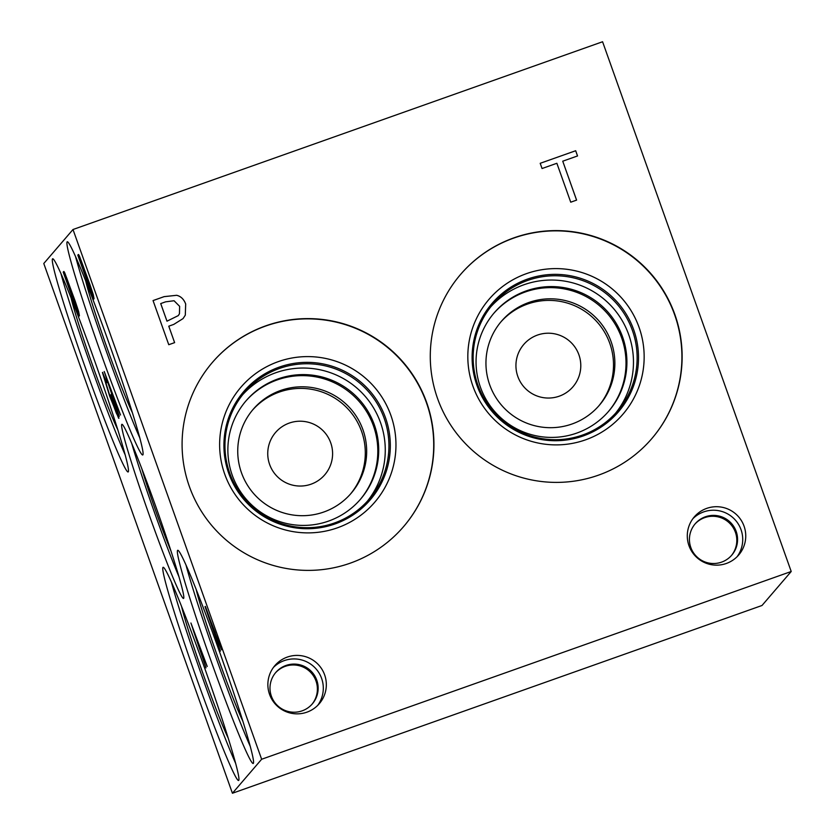 <?xml version="1.0" encoding="UTF-8"?>
<svg xmlns="http://www.w3.org/2000/svg" width="835" height="835" viewBox="0 0 835 835"><rect width="100%" height="100%" fill="white"/><g stroke="black" fill="none" stroke-linecap="round" stroke-linejoin="round"><path stroke-width="1.25" d="M791.215 571.495L762 605.49L232.422 793.25L261.637 759.255L73 229.51L602.578 41.75L791.215 571.495L261.637 759.255M119.29 416.383L113.341 398.765L113.873 398.149L106.202 377.67L113.341 398.765L114.144 398.044L104.271 371.648M119.301 416.373L104.208 371.491L120.501 414.964L115.71 403.086L115.063 403.848L119.301 416.373M115.71 403.086L120.48 414.985M102.475 372.462L106.828 382.712L104.177 377.597L109.876 395.811L116.879 413.21L110.429 395.268L111.055 394.537L117.923 413.826L118.664 418.304L109.698 396.26L102.434 372.462M110.429 395.268L111.107 394.704M112.485 400.163L110.711 395.164M112.662 399.955L116.723 411.363M117.109 413.127L117.004 411.269M105.273 379.267L104.177 377.597M118.977 418.178L116.336 413.116L109.98 396.166L102.674 372.389M232.422 793.25L43.785 263.505L73 229.51M220.409 651.133L205.045 606.586L221.619 649.724L216.829 637.846L216.171 638.608L220.409 651.133L214.449 633.525L215.263 632.815L207.32 612.431L214.449 633.525L215.263 632.815M94.532 360.553A113.069 5.521 70.5 0 1 128.172 471.942A113.069 5.521 70.5 0 1 86.245 370.197A113.069 5.521 70.5 0 1 52.605 258.798A113.069 5.521 70.5 0 1 94.532 360.553M109.145 343.55A113.069 5.521 70.5 0 1 142.785 454.95A113.069 5.521 70.5 0 1 100.847 353.195A113.069 5.521 70.5 0 1 67.207 241.806A113.069 5.521 70.5 0 1 109.145 343.55M205.003 669.065A113.069 5.521 70.5 0 1 238.643 780.464A113.069 5.521 70.5 0 1 196.705 678.709A113.069 5.521 70.5 0 1 163.076 567.32A113.069 5.521 70.5 0 1 205.003 669.065M219.615 652.062A113.069 5.521 70.5 0 1 253.245 763.461A113.069 5.521 70.5 0 1 211.318 661.717A113.069 5.521 70.5 0 1 177.678 550.317A113.069 5.521 70.5 0 1 219.615 652.062M156.103 507.44A92.351 4.509 70.5 0 1 183.575 598.424A92.351 4.509 70.5 0 1 149.329 515.32A92.351 4.509 70.5 0 1 121.847 424.337A92.351 4.509 70.5 0 1 156.103 507.44M63.209 272.127L63.94 271.5L64.754 272.857L75.265 301.362L78.636 311.549L79.419 315.703L78.928 316.277L63.209 272.127L63.794 271.5M77.812 255.124L78.542 254.508L79.356 255.865L89.877 284.359L93.249 294.546L94.031 298.7L93.53 299.274L77.812 255.124L78.407 254.498M206.015 667.885L190.923 623.004L207.226 666.476L202.435 654.598L201.778 655.36L206.015 667.885M214.981 632.909L205.379 606.408M216.829 637.846L221.599 649.755M206.005 667.896L200.056 650.277L200.588 649.661L192.916 629.183L200.056 650.277L200.87 649.557L190.985 623.16M202.435 654.598L207.205 666.497M84.429 272.784L82.498 264.914L80.765 260.395L79.826 259.873L84.429 272.784L84.961 272.387L84.335 269.371M80.765 260.395L80.327 259.518M83.98 268.286L81.047 260.301M91.986 294.003L89.721 284.892L87.143 278.18L86.172 277.69L91.986 294.003L92.174 291.373L86.704 277.283M93.76 299.014L78.093 255.03M69.816 289.787L67.886 281.906L66.153 277.397L65.213 276.865L69.816 289.787L70.359 289.38L69.722 286.363M66.153 277.397L65.715 276.521M69.368 285.278L66.435 277.303M77.373 310.996L75.119 301.884L72.53 295.183L71.559 294.682L77.373 310.996L77.561 308.365L72.102 294.285M79.148 316.016L63.481 272.033M174.045 300.736L165.58 301.842L160.706 303.585L166.979 321.183L178.283 315.609L179.452 313.772L179.629 306.33L174.045 300.736M160.717 303.564L166.99 321.172L178.273 315.62M176.655 295.308C180.83 296.289 183.836 299.18 185.673 304.003L185.297 315.171L183.053 318.594L173.743 324.418L168.774 326.182L174.63 342.632L168.764 344.709L153.045 300.569L164.13 296.634L176.665 295.298C180.84 296.279 183.846 299.17 185.683 303.982L185.307 315.16L183.053 318.594M153.045 300.579L164.119 296.655L176.665 295.298M168.774 326.182L174.619 342.642M426.633 402.439A126.012 125.814 -139.3 0 1 403.576 526.635A126.012 125.814 -139.3 0 1 189.388 486.555A126.012 125.814 -139.3 0 1 212.445 362.369A126.012 125.814 -139.3 0 1 426.633 402.439M674.837 314.451A126.012 125.814 -139.3 0 1 651.77 438.636A126.012 125.814 -139.3 0 1 437.582 398.566A126.012 125.814 -139.3 0 1 460.638 274.371A126.012 125.814 -139.3 0 1 674.837 314.451M324.638 674.868A29.256 29.204 -139.3 0 1 319.283 703.696A29.256 29.204 -139.3 0 1 269.559 694.396A29.256 29.204 -139.3 0 1 274.913 665.568A29.256 29.204 -139.3 0 1 324.638 674.868M744.058 526.165A29.256 29.204 -139.3 0 1 738.704 554.993A29.256 29.204 -139.3 0 1 688.979 545.693A29.256 29.204 -139.3 0 1 694.334 516.865A29.256 29.204 -139.3 0 1 744.058 526.165M576.599 200.118L570.733 202.195L556.872 163.274L542.061 168.524L540.203 163.305L575.68 150.728L577.538 155.947L562.738 161.197L576.599 200.118M562.738 161.197L576.578 200.129M540.203 163.305L575.67 150.738L577.528 155.957M179.066 577.016A92.351 4.509 70.5 0 1 154.799 513.379A92.351 4.509 70.5 0 1 131.836 443.802M171.05 551.204A57.563 2.808 70.5 0 1 156.072 511.897A57.563 2.808 70.5 0 1 141.866 468.905M250.343 746.573A113.069 5.521 70.5 0 1 216.787 659.775A113.069 5.521 70.5 0 1 186.059 565.264M242.901 721.294A76.037 3.716 70.5 0 1 218.154 658.189A76.037 3.716 70.5 0 1 196.204 589.583M235.731 763.566A113.069 5.521 70.5 0 1 202.185 676.767A113.069 5.521 70.5 0 1 171.446 582.266M228.299 738.286A76.037 3.716 70.5 0 1 203.542 675.191A76.037 3.716 70.5 0 1 181.602 606.586M139.873 438.062A113.069 5.521 70.5 0 1 106.327 351.264A113.069 5.521 70.5 0 1 75.588 256.752M132.431 412.782A76.037 3.716 70.5 0 1 107.684 349.677A76.037 3.716 70.5 0 1 85.744 281.071M125.26 455.054A113.069 5.521 70.5 0 1 91.714 368.256A113.069 5.521 70.5 0 1 60.986 273.755M117.829 429.774A76.037 3.716 70.5 0 1 93.071 366.68A76.037 3.716 70.5 0 1 71.132 298.074M731.387 555.588A24.1 24.058 40.7 0 0 735.416 532.292A24.1 24.058 40.7 0 0 694.845 524.192M737.117 556.694A29.256 29.204 40.7 0 0 741.031 529.682A29.256 29.204 40.7 0 0 692.893 518.681M690.816 547.489A24.1 24.058 40.7 0 0 731.773 555.15A24.1 24.058 40.7 0 0 729.174 521.207A24.1 24.058 40.7 0 0 690.816 547.489M311.956 704.302A24.1 24.058 40.7 0 0 315.995 680.995A24.1 24.058 40.7 0 0 275.425 672.895M317.697 705.398A29.256 29.204 40.7 0 0 321.611 678.385A29.256 29.204 40.7 0 0 273.473 667.384M271.385 696.192A24.1 24.058 40.7 0 0 312.342 703.863A24.1 24.058 40.7 0 0 309.754 669.91A24.1 24.058 40.7 0 0 271.385 696.192M598.632 406.092A64.504 64.399 40.7 0 0 609.769 343.31A64.504 64.399 40.7 0 0 500.812 322.007M517.815 376.46A32.45 32.398 40.7 0 0 573.06 386.678A32.45 32.398 40.7 0 0 554.21 333.749A32.45 32.398 40.7 0 0 517.815 376.46M489.686 384.778A64.504 64.399 -139.3 0 1 592.38 314.409A64.504 64.399 -139.3 0 1 599.321 405.299A64.504 64.399 -139.3 0 1 489.686 384.778M350.439 494.08A64.504 64.399 40.7 0 0 361.565 431.309A64.504 64.399 40.7 0 0 252.619 410.006M269.621 464.458A32.45 32.398 40.7 0 0 324.867 474.677A32.45 32.398 40.7 0 0 306.017 421.748A32.45 32.398 40.7 0 0 269.621 464.458M241.482 472.777A64.504 64.399 -139.3 0 1 344.187 402.407A64.504 64.399 -139.3 0 1 351.128 493.297A64.504 64.399 -139.3 0 1 241.482 472.777M608.266 411.718A75.474 75.359 40.7 0 0 621.637 337.851A75.474 75.359 40.7 0 0 493.798 313.334M615.499 413.315A82.039 81.903 40.7 0 0 628.713 334.616A82.039 81.903 40.7 0 0 491.137 306.424M480.428 387.189A75.474 75.359 40.7 0 0 608.725 411.196A75.474 75.359 40.7 0 0 600.605 304.848A75.474 75.359 40.7 0 0 480.428 387.189M477.912 385.123A82.039 81.903 -139.3 0 1 608.538 295.621A82.039 81.903 -139.3 0 1 617.368 411.206A82.039 81.903 -139.3 0 1 477.912 385.123M360.073 499.716A75.474 75.359 40.7 0 0 373.443 425.85A75.474 75.359 40.7 0 0 245.605 401.322M367.296 501.303A82.039 81.903 40.7 0 0 380.52 422.614A82.039 81.903 40.7 0 0 242.943 394.423M232.234 475.188A75.474 75.359 40.7 0 0 360.532 499.194A75.474 75.359 40.7 0 0 352.401 392.847A75.474 75.359 40.7 0 0 232.234 475.188M229.719 473.111A82.039 81.903 -139.3 0 1 360.344 383.62A82.039 81.903 -139.3 0 1 369.164 499.205A82.039 81.903 -139.3 0 1 229.719 473.111M633.692 329.752A83.26 83.124 40.7 0 0 492.17 303.272A83.26 83.124 -139.3 0 1 609.498 294.505A83.26 83.124 -139.3 0 1 618.453 411.812A83.26 83.124 40.7 0 0 633.692 329.752M385.499 417.75A83.26 83.124 40.7 0 0 243.977 391.271A83.26 83.124 -139.3 0 1 361.305 382.503A83.26 83.124 -139.3 0 1 370.26 499.81A83.26 83.124 40.7 0 0 385.499 417.75M618.453 411.812A83.26 83.124 -139.3 0 1 476.931 385.332A83.26 83.124 -139.3 0 1 492.17 303.272M370.26 499.81A83.26 83.124 -139.3 0 1 228.738 473.33A83.26 83.124 -139.3 0 1 243.977 391.271M622.9 414.254A88.228 88.082 40.7 0 0 639.046 327.31A88.228 88.082 40.7 0 0 489.08 299.243A88.228 88.082 40.7 0 0 472.934 386.198A88.228 88.082 40.7 0 0 622.9 414.254A88.228 88.082 40.7 0 0 613.412 289.943A88.228 88.082 40.7 0 0 489.08 299.243M374.706 502.252A88.228 88.082 40.7 0 0 390.853 415.298A88.228 88.082 40.7 0 0 240.887 387.242A88.228 88.082 40.7 0 0 224.74 474.196A88.228 88.082 40.7 0 0 374.706 502.252A88.228 88.082 40.7 0 0 365.219 377.942A88.228 88.082 40.7 0 0 240.887 387.242M651.665 438.761A126.012 125.814 40.7 0 0 674.617 314.691A126.012 125.814 40.7 0 0 460.534 274.496M403.472 526.76A126.012 125.814 40.7 0 0 426.424 402.689A126.012 125.814 40.7 0 0 212.34 362.494"/></g></svg>
